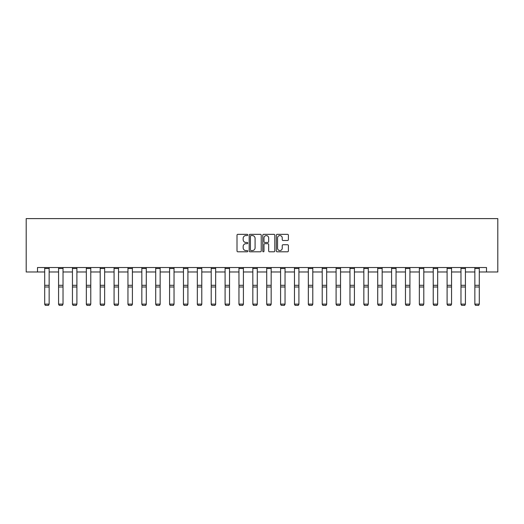 <?xml version="1.0" encoding="UTF-8"?>
<svg xmlns="http://www.w3.org/2000/svg" width="524" height="524" viewBox="0 0 524 524"><rect width="100%" height="100%" fill="white"/><g stroke="black" fill="none" stroke-linecap="round" stroke-linejoin="round"><path stroke-width="0.79" d="M247.767 234.948A0.609 0.609 0 0 0 247.158 234.339L237.883 234.339A0.871 0.871 0 0 0 237.005 235.211L237.005 250.924A0.871 0.871 0 0 0 237.883 251.802L247.158 251.802A0.609 0.609 0 0 0 247.767 251.186A0.609 0.609 0 0 0 247.158 250.577L245.959 250.577A2.797 2.797 0 0 1 243.162 247.787L243.162 246.477A2.797 2.797 0 0 1 245.959 243.68L247.158 243.68A0.609 0.609 0 0 0 247.767 243.071A0.609 0.609 0 0 0 247.158 242.461L245.959 242.461A2.797 2.797 0 0 1 243.162 239.665L243.162 238.355A2.797 2.797 0 0 1 245.959 235.558L247.158 235.558A0.609 0.609 0 0 0 247.767 234.948M287.519 240.496A0.871 0.871 0 0 0 288.39 239.619L288.39 235.211A0.871 0.871 0 0 0 287.519 234.339L277.216 234.339A0.871 0.871 0 0 0 276.338 235.211L276.338 250.924A0.871 0.871 0 0 0 277.216 251.802L287.519 251.802A0.871 0.871 0 0 0 288.39 250.924L288.39 245.599A0.871 0.871 0 0 0 287.519 244.728L283.104 244.728A0.871 0.871 0 0 0 282.233 245.599L282.233 248.245A2.338 2.338 0 0 1 279.901 250.577A2.338 2.338 0 0 1 277.563 248.245L277.563 237.896A2.338 2.338 0 0 1 279.901 235.558A2.338 2.338 0 0 1 282.233 237.896L282.233 239.619A0.871 0.871 0 0 0 283.104 240.496L287.519 240.496M37.499 271.976L37.499 267.528L486.501 267.528L486.501 271.976L497.8 271.976L497.8 218.606L26.2 218.606L26.2 271.976L44.704 271.976M261.234 235.211A0.871 0.871 0 0 0 260.363 234.339L250.059 234.339A0.871 0.871 0 0 0 249.188 235.211L249.188 250.924A0.871 0.871 0 0 0 250.059 251.802L260.363 251.802A0.871 0.871 0 0 0 261.234 250.924L261.234 235.211M263.637 234.339L273.941 234.339A0.871 0.871 0 0 1 274.812 235.211L274.812 250.924A0.871 0.871 0 0 1 273.941 251.802L269.533 251.802A0.871 0.871 0 0 1 268.655 250.924L268.655 244.551A0.871 0.871 0 0 0 267.784 243.68L264.862 243.68A0.871 0.871 0 0 0 263.985 244.551L263.985 251.186A0.609 0.609 0 0 1 263.376 251.802A0.609 0.609 0 0 1 262.766 251.186L262.766 235.211A0.871 0.871 0 0 1 263.637 234.339M49.151 271.976L58.577 271.976M63.024 271.976L72.45 271.976M76.897 271.976L86.329 271.976M90.776 271.976L100.202 271.976M104.649 271.976L114.081 271.976M118.529 271.976L127.954 271.976M132.402 271.976L141.834 271.976M146.281 271.976L155.707 271.976M160.154 271.976L169.586 271.976M174.034 271.976L183.459 271.976M187.906 271.976L197.332 271.976M201.779 271.976L211.211 271.976M215.659 271.976L225.084 271.976M229.532 271.976L238.964 271.976M243.411 271.976L252.837 271.976M257.284 271.976L266.716 271.976M271.163 271.976L280.589 271.976M285.036 271.976L294.468 271.976M298.916 271.976L308.341 271.976M312.789 271.976L322.221 271.976M326.668 271.976L336.094 271.976M340.541 271.976L349.966 271.976M354.414 271.976L363.846 271.976M368.293 271.976L377.719 271.976M382.166 271.976L391.598 271.976M396.046 271.976L405.471 271.976M409.919 271.976L419.351 271.976M423.798 271.976L433.224 271.976M437.671 271.976L447.103 271.976M451.55 271.976L460.976 271.976M465.423 271.976L474.849 271.976M479.296 271.976L486.501 271.976M251.022 235.558A0.609 0.609 0 0 0 250.413 236.173L250.413 249.968A0.609 0.609 0 0 0 251.022 250.577L252.286 250.577A2.797 2.797 0 0 0 255.083 247.787L255.083 238.355A2.797 2.797 0 0 0 252.286 235.558L251.022 235.558M268.655 237.942A2.338 2.338 0 0 0 266.323 235.603A2.338 2.338 0 0 0 263.985 237.942L263.985 241.584A0.871 0.871 0 0 0 264.862 242.461L267.784 242.461A0.871 0.871 0 0 0 268.655 241.584L268.655 237.942M44.704 304.287L45.365 305.394L44.704 304.123L49.151 304.123L48.483 305.394L45.365 305.328L48.483 305.394M49.151 268.504L44.704 268.504L44.704 267.548L49.151 267.548L49.151 304.123L48.483 305.328M44.704 268.504L44.704 304.123L45.365 305.328M58.577 304.287L59.245 305.394L58.577 304.123L63.024 304.123L62.356 305.394L59.245 305.328L62.356 305.394M72.45 304.287L73.118 305.394L72.45 304.123L76.897 304.123L76.235 305.394L73.118 305.328L76.235 305.394M63.024 268.504L58.577 268.504L58.577 267.548L63.024 267.548L63.024 304.123L62.356 305.328M58.577 268.504L58.577 304.123L59.245 305.328M76.897 268.504L72.45 268.504L72.45 267.548L76.897 267.548L76.897 304.123L76.235 305.328M72.45 268.504L72.45 304.123L73.118 305.328M86.329 304.287L86.997 305.394L86.329 304.123L90.776 304.123L90.108 305.394L86.997 305.328L90.108 305.394M100.202 304.287L100.87 305.394L100.202 304.123L104.649 304.123L103.988 305.394L100.87 305.328L103.988 305.394M114.081 304.287L114.749 305.394L114.081 304.123L118.529 304.123L117.861 305.394L114.749 305.328L117.861 305.394M90.776 268.504L86.329 268.504L86.329 267.548L90.776 267.548L90.776 304.123L90.108 305.328M86.329 268.504L86.329 304.123L86.997 305.328M104.649 268.504L100.202 268.504L100.202 267.548L104.649 267.548L104.649 304.123L103.988 305.328M100.202 268.504L100.202 304.123L100.87 305.328M118.529 268.504L114.081 268.504L114.081 267.548L118.529 267.548L118.529 304.123L117.861 305.328M114.081 268.504L114.081 304.123L114.749 305.328M132.402 268.504L127.954 268.504L127.954 267.548L132.402 267.548L132.402 304.287L131.734 305.394L128.622 305.328L131.734 305.394M127.954 304.287L128.622 305.394L127.954 304.123L132.402 304.123L131.734 305.328M127.954 268.504L127.954 304.123L128.622 305.328M146.281 268.504L141.834 268.504L141.834 267.548L146.281 267.548L146.281 304.287L145.613 305.394L142.502 305.328L145.613 305.394M141.834 304.287L142.502 305.394L141.834 304.123L146.281 304.123L145.613 305.328M141.834 268.504L141.834 304.123L142.502 305.328M160.154 268.504L155.707 268.504L155.707 267.548L160.154 267.548L160.154 304.287L159.486 305.394L156.375 305.328L159.486 305.394M155.707 304.287L156.375 305.394L155.707 304.123L160.154 304.123L159.486 305.328M155.707 268.504L155.707 304.123L156.375 305.328M174.034 268.504L169.586 268.504L169.586 267.548L174.034 267.548L174.034 304.287L173.365 305.394L170.248 305.328L173.365 305.394M169.586 304.287L170.248 305.394L169.586 304.123L174.034 304.123L173.365 305.328M169.586 268.504L169.586 304.123L170.248 305.328M187.906 268.504L183.459 268.504L183.459 267.548L187.906 267.548L187.906 304.287L187.238 305.394L184.127 305.328L187.238 305.394M183.459 304.287L184.127 305.394L183.459 304.123L187.906 304.123L187.238 305.328M183.459 268.504L183.459 304.123L184.127 305.328M201.779 268.504L197.332 268.504L197.332 267.548L201.779 267.548L201.779 304.287L201.118 305.394L198 305.328L201.118 305.394M197.332 304.287L198 305.394L197.332 304.123L201.779 304.123L201.118 305.328M197.332 268.504L197.332 304.123L198 305.328M215.659 268.504L211.211 268.504L211.211 267.548L215.659 267.548L215.659 304.287L214.991 305.394L211.879 305.328L214.991 305.394M211.211 304.287L211.879 305.394L211.211 304.123L215.659 304.123L214.991 305.328M211.211 268.504L211.211 304.123L211.879 305.328M229.532 268.504L225.084 268.504L225.084 267.548L229.532 267.548L229.532 304.287L228.87 305.394L225.752 305.328L228.87 305.394M225.084 304.287L225.752 305.394L225.084 304.123L229.532 304.123L228.87 305.328M225.084 268.504L225.084 304.123L225.752 305.328M243.411 268.504L238.964 268.504L238.964 267.548L243.411 267.548L243.411 304.287L242.743 305.394L239.632 305.328L242.743 305.394M238.964 304.287L239.632 305.394L238.964 304.123L243.411 304.123L242.743 305.328M238.964 268.504L238.964 304.123L239.632 305.328M257.284 268.504L252.837 268.504L252.837 267.548L257.284 267.548L257.284 304.287L256.616 305.394L253.505 305.328L256.616 305.394M252.837 304.287L253.505 305.394L252.837 304.123L257.284 304.123L256.616 305.328M252.837 268.504L252.837 304.123L253.505 305.328M271.163 268.504L266.716 268.504L266.716 267.548L271.163 267.548L271.163 304.287L270.495 305.394L267.384 305.328L270.495 305.394M266.716 304.287L267.384 305.394L266.716 304.123L271.163 304.123L270.495 305.328M266.716 268.504L266.716 304.123L267.384 305.328M285.036 268.504L280.589 268.504L280.589 267.548L285.036 267.548L285.036 304.287L284.368 305.394L281.257 305.328L284.368 305.394M280.589 304.287L281.257 305.394L280.589 304.123L285.036 304.123L284.368 305.328M280.589 268.504L280.589 304.123L281.257 305.328M298.916 268.504L294.468 268.504L294.468 267.548L298.916 267.548L298.916 304.287L298.248 305.394L295.13 305.328L298.248 305.394M294.468 304.287L295.13 305.394L294.468 304.123L298.916 304.123L298.248 305.328M294.468 268.504L294.468 304.123L295.13 305.328M312.789 268.504L308.341 268.504L308.341 267.548L312.789 267.548L312.789 304.287L312.121 305.394L309.009 305.328L312.121 305.394M308.341 304.287L309.009 305.394L308.341 304.123L312.789 304.123L312.121 305.328M308.341 268.504L308.341 304.123L309.009 305.328M326.668 268.504L322.221 268.504L322.221 267.548L326.668 267.548L326.668 304.287L326 305.394L322.882 305.328L326 305.394M322.221 304.287L322.882 305.394L322.221 304.123L326.668 304.123L326 305.328M322.221 268.504L322.221 304.123L322.882 305.328M340.541 268.504L336.094 268.504L336.094 267.548L340.541 267.548L340.541 304.287L339.873 305.394L336.762 305.328L339.873 305.394M336.094 304.287L336.762 305.394L336.094 304.123L340.541 304.123L339.873 305.328M336.094 268.504L336.094 304.123L336.762 305.328M349.966 304.287L350.635 305.394L349.966 304.123L354.414 304.123L353.752 305.394L350.635 305.328L353.752 305.394M363.846 304.287L364.514 305.394L363.846 304.123L368.293 304.123L367.625 305.394L364.514 305.328L367.625 305.394M377.719 304.287L378.387 305.394L377.719 304.123L382.166 304.123L381.498 305.394L378.387 305.328L381.498 305.394M391.598 304.287L392.266 305.394L391.598 304.123L396.046 304.123L395.378 305.394L392.266 305.328L395.378 305.394M354.414 268.504L349.966 268.504L349.966 267.548L354.414 267.548L354.414 304.123L353.752 305.328M349.966 268.504L349.966 304.123L350.635 305.328M368.293 268.504L363.846 268.504L363.846 267.548L368.293 267.548L368.293 304.123L367.625 305.328M363.846 268.504L363.846 304.123L364.514 305.328M382.166 268.504L377.719 268.504L377.719 267.548L382.166 267.548L382.166 304.123L381.498 305.328M377.719 268.504L377.719 304.123L378.387 305.328M396.046 268.504L391.598 268.504L391.598 267.548L396.046 267.548L396.046 304.123L395.378 305.328M391.598 268.504L391.598 304.123L392.266 305.328M405.471 304.287L406.139 305.394L405.471 304.123L409.919 304.123L409.251 305.394L406.139 305.328L409.251 305.394M409.919 268.504L405.471 268.504L405.471 267.548L409.919 267.548L409.919 304.123L409.251 305.328M405.471 268.504L405.471 304.123L406.139 305.328M419.351 304.287L420.012 305.394L419.351 304.123L423.798 304.123L423.13 305.394L420.012 305.328L423.13 305.394M423.798 268.504L419.351 268.504L419.351 267.548L423.798 267.548L423.798 304.123L423.13 305.328M419.351 268.504L419.351 304.123L420.012 305.328M433.224 304.287L433.892 305.394L433.224 304.123L437.671 304.123L437.003 305.394L433.892 305.328L437.003 305.394M437.671 268.504L433.224 268.504L433.224 267.548L437.671 267.548L437.671 304.123L437.003 305.328M433.224 268.504L433.224 304.123L433.892 305.328M447.103 304.287L447.765 305.394L447.103 304.123L451.55 304.123L450.882 305.394L447.765 305.328L450.882 305.394M451.55 268.504L447.103 268.504L447.103 267.548L451.55 267.548L451.55 304.123L450.882 305.328M447.103 268.504L447.103 304.123L447.765 305.328M460.976 304.287L461.644 305.394L460.976 304.123L465.423 304.123L464.755 305.394L461.644 305.328L464.755 305.394M465.423 268.504L460.976 268.504L460.976 267.548L465.423 267.548L465.423 304.123L464.755 305.328M460.976 268.504L460.976 304.123L461.644 305.328M474.849 304.287L475.517 305.394L474.849 304.123L479.296 304.123L478.635 305.394L475.517 305.328L478.635 305.394M479.296 268.504L474.849 268.504L474.849 267.548L479.296 267.548L479.296 304.123L478.635 305.328M474.849 268.504L474.849 304.123L475.517 305.328M49.151 285.305L44.704 285.305M49.151 286.995L44.704 286.995M63.024 285.305L58.577 285.305M63.024 286.995L58.577 286.995M76.897 285.305L72.45 285.305M76.897 286.995L72.45 286.995M90.776 285.305L86.329 285.305M90.776 286.995L86.329 286.995M104.649 285.305L100.202 285.305M104.649 286.995L100.202 286.995M118.529 285.305L114.081 285.305M118.529 286.995L114.081 286.995M132.402 285.305L127.954 285.305M132.402 286.995L127.954 286.995M146.281 285.305L141.834 285.305M146.281 286.995L141.834 286.995M160.154 285.305L155.707 285.305M160.154 286.995L155.707 286.995M174.034 285.305L169.586 285.305M174.034 286.995L169.586 286.995M187.906 285.305L183.459 285.305M187.906 286.995L183.459 286.995M201.779 285.305L197.332 285.305M201.779 286.995L197.332 286.995M215.659 285.305L211.211 285.305M215.659 286.995L211.211 286.995M229.532 285.305L225.084 285.305M229.532 286.995L225.084 286.995M243.411 285.305L238.964 285.305M243.411 286.995L238.964 286.995M257.284 285.305L252.837 285.305M257.284 286.995L252.837 286.995M271.163 285.305L266.716 285.305M271.163 286.995L266.716 286.995M285.036 285.305L280.589 285.305M285.036 286.995L280.589 286.995M298.916 285.305L294.468 285.305M298.916 286.995L294.468 286.995M312.789 285.305L308.341 285.305M312.789 286.995L308.341 286.995M326.668 285.305L322.221 285.305M326.668 286.995L322.221 286.995M340.541 285.305L336.094 285.305M340.541 286.995L336.094 286.995M354.414 285.305L349.966 285.305M354.414 286.995L349.966 286.995M368.293 285.305L363.846 285.305M368.293 286.995L363.846 286.995M382.166 285.305L377.719 285.305M382.166 286.995L377.719 286.995M396.046 285.305L391.598 285.305M396.046 286.995L391.598 286.995M409.919 285.305L405.471 285.305M409.919 286.995L405.471 286.995M423.798 285.305L419.351 285.305M423.798 286.995L419.351 286.995M437.671 285.305L433.224 285.305M437.671 286.995L433.224 286.995M451.55 285.305L447.103 285.305M451.55 286.995L447.103 286.995M465.423 285.305L460.976 285.305M465.423 286.995L460.976 286.995M479.296 285.305L474.849 285.305M479.296 286.995L474.849 286.995"/></g></svg>
